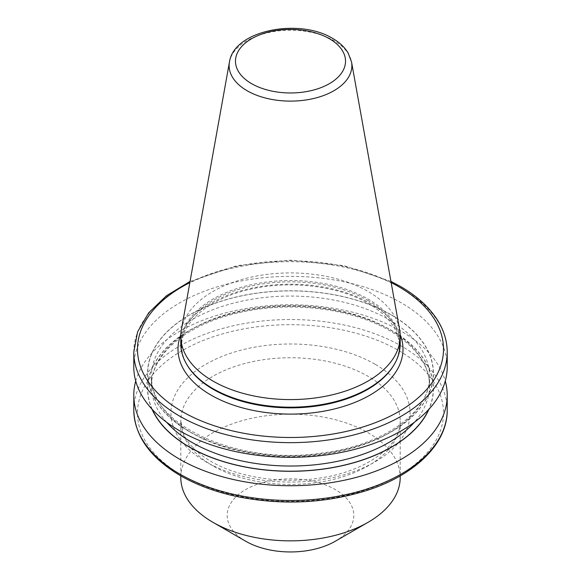 <?xml version="1.0" encoding="UTF-8"?>
<svg xmlns="http://www.w3.org/2000/svg" width="581" height="581" viewBox="0 0 581 581"><rect width="100%" height="100%" fill="white"/><g stroke="black" fill="none" stroke-linecap="round" stroke-linejoin="round"><path stroke-width="0.44" stroke-dasharray="2.9 2.18" d="M180.8 343.858A109.7 63.336 180 0 1 248.523 285.344A109.7 63.336 180 0 1 368.071 299.077A109.7 63.336 180 0 1 400.2 343.858M180.8 477.524A109.7 63.336 180 0 1 248.523 419.01A109.7 63.336 180 0 1 368.071 432.736A109.7 63.336 180 0 1 400.2 477.524M245.734 541.245A63.314 36.552 180 0 1 245.727 541.245A63.314 36.552 180 0 1 245.734 489.551A63.314 36.552 180 0 1 335.266 489.551A63.314 36.552 180 0 1 335.273 541.245M181.381 329.725A109.7 63.336 180 0 1 253.81 276.571A109.7 63.336 180 0 1 368.071 291.473A109.7 63.336 180 0 1 399.619 329.725M189.428 431.69A142.941 82.524 180 0 1 253.505 293.616A142.941 82.524 180 0 1 428.567 394.695A142.941 82.524 180 0 1 189.428 431.69M133.783 366.836A156.717 90.476 180 0 1 230.526 283.245A156.717 90.476 180 0 1 401.311 302.861A156.717 90.476 180 0 1 447.217 366.836M151.997 409.177A142.941 82.524 180 0 1 219.771 317.052A142.941 82.524 180 0 1 391.572 330.415A142.941 82.524 180 0 1 429.003 409.177M135.729 381.049A156.717 90.476 180 0 1 242.117 309.201A156.717 90.476 180 0 1 401.311 331.286A156.717 90.476 180 0 1 445.271 381.049M180.829 334.692A112.489 64.949 180 0 1 259.366 286.745A112.489 64.949 180 0 1 370.039 303.231A112.489 64.949 180 0 1 400.171 334.692M229.451 62.022A61.375 35.434 180 0 1 269.969 32.282A61.375 35.434 180 0 1 333.901 40.619A61.375 35.434 180 0 1 351.549 62.022M212.929 465.875A109.7 63.336 180 0 1 180.8 421.087A109.7 63.336 180 0 1 248.523 362.573A109.7 63.336 180 0 1 368.071 376.306A109.7 63.336 180 0 1 400.2 421.087A109.7 63.336 180 0 1 332.477 479.601A109.7 63.336 180 0 1 212.929 465.875M375.05 364.214A119.57 69.037 0 0 0 205.95 364.214A119.57 69.037 0 0 0 205.95 461.844A119.57 69.037 0 0 0 375.05 461.844A119.57 69.037 0 0 0 375.05 364.214M367.671 300.297A109.134 63.009 180 0 1 393.533 365.623C397.375 359.225 399.292 352.725 399.285 346.131C399.089 330.044 388.725 315.803 368.194 303.413C339.006 286.128 291.241 280.093 251.907 288.91C209.712 297.595 180.851 322.404 181.715 346.131C181.708 352.725 183.625 359.225 187.467 365.623A109.134 63.009 180 0 1 232.465 291.488A109.134 63.009 180 0 1 367.671 300.297M388.834 319.579A139.07 80.294 180 0 1 429.57 376.357A139.07 80.294 180 0 1 290.5 456.644A139.07 80.294 180 0 1 151.43 376.357A139.07 80.294 180 0 1 237.28 302.178A139.07 80.294 180 0 1 388.834 319.579M166.682 422.3A139.07 80.294 180 0 1 151.43 385.748A139.07 80.294 180 0 1 237.28 311.569A139.07 80.294 180 0 1 388.834 328.969A139.07 80.294 180 0 1 429.57 385.748A139.07 80.294 180 0 1 414.318 422.3M447.217 410.004A156.717 90.476 0 0 0 401.311 346.029A156.717 90.476 0 0 0 230.526 326.413A156.717 90.476 0 0 0 133.783 410.004M152.338 409.54A142.773 82.429 180 0 1 219.545 317.241A142.773 82.429 180 0 1 391.456 330.48A142.773 82.429 180 0 1 428.662 409.54M391.456 315.047A142.773 82.429 180 0 1 327.452 452.955A142.773 82.429 180 0 1 152.592 351.999A142.773 82.429 180 0 1 391.456 315.047M133.783 352.173A156.717 90.476 180 0 1 230.526 268.582A156.717 90.476 180 0 1 401.311 288.198A156.717 90.476 180 0 1 447.217 352.173M182.303 475.498A153.014 88.341 180 0 1 250.898 327.699A153.014 88.341 180 0 1 438.299 435.895A153.014 88.341 180 0 1 182.303 475.498M391.158 282.613A153.014 88.341 0 0 0 189.842 282.613M180.8 475.883L180.8 421.087L183.69 434.218C187.975 444.073 197.039 453.122 210.888 461.358C238.145 477.48 282.46 484.322 320.944 477.858C368.92 470.842 401.885 443.426 400.2 421.087L400.2 475.883M151.43 376.357L151.43 385.748C151.619 367.061 162.542 350.198 184.213 335.143C204.192 321.896 229.139 313.203 259.053 309.077C305.265 302.701 356.581 311.256 389.604 330.669C415.923 346.494 429.25 364.853 429.57 385.748L429.57 376.357C431.037 410.738 384.266 445.511 321.947 453.027C237.832 466.18 147.69 423.542 151.43 376.357M190.06 281.4L237.084 265.604L290.493 260.128L343.908 265.604L390.94 281.4"/><path stroke-width="0.87" d="M351.549 62.022L399.619 329.725A109.7 63.336 180 0 1 400.2 336.254L400.2 343.858A109.7 63.336 180 0 1 394.063 364.745A109.7 63.336 180 0 1 212.929 388.645A109.7 63.336 180 0 1 186.937 364.745A109.7 63.336 180 0 1 180.8 343.858L180.8 336.254A109.7 63.336 180 0 1 181.381 329.725L229.451 62.022A61.375 35.434 180 0 0 247.099 90.73A61.375 35.434 180 0 0 316.885 97.673A61.375 35.434 180 0 0 351.549 62.022L348.077 52.864C344.598 47.155 339.449 42.333 332.615 38.411C299.338 17.917 233.947 30.038 229.451 62.022M400.2 475.883L400.2 477.524A109.7 63.336 180 0 1 368.071 522.304A109.7 63.336 180 0 1 212.929 522.304L212.929 522.304A109.7 63.336 180 0 1 180.8 477.524L180.8 475.883M368.071 522.304L335.273 541.245A63.314 36.552 180 0 1 245.734 541.245L212.929 522.304L245.727 541.245M400.2 336.254A109.7 63.336 180 0 1 332.477 394.768A109.7 63.336 180 0 1 212.929 381.042A109.7 63.336 180 0 1 180.8 336.254M390.94 281.4L400.549 286.498C419.547 297.516 432.954 310.661 440.783 325.934C445.053 334.453 447.196 343.204 447.217 352.173L447.217 366.836A156.717 90.476 180 0 1 350.474 450.428A156.717 90.476 180 0 1 179.689 430.819A156.717 90.476 180 0 1 133.783 366.836L133.783 352.173L137.595 331.889L148.736 312.774L166.522 295.707L190.06 281.4M429.003 409.177A142.941 82.524 180 0 1 290.5 471.293A142.941 82.524 180 0 1 151.997 409.177M445.271 381.049A156.717 90.476 180 0 1 447.217 395.262A156.717 90.476 180 0 1 290.5 485.738A156.717 90.476 180 0 1 133.783 395.262A156.717 90.476 180 0 1 135.729 381.049M400.171 334.692A112.489 64.949 180 0 1 344.918 405.996A112.489 64.949 180 0 1 210.961 395.073A112.489 64.949 180 0 1 180.829 334.692M251.595 83.657A55.021 31.766 0 0 0 329.405 83.657A55.021 31.766 0 0 0 329.405 38.731A55.021 31.766 0 0 0 251.595 38.731A55.021 31.766 0 0 0 251.595 83.657M394.063 364.745L393.533 365.623A109.134 63.009 180 0 1 213.329 389.408A109.134 63.009 180 0 1 187.467 365.623L186.937 364.745M414.318 422.3A139.07 80.294 180 0 1 290.5 466.035A139.07 80.294 180 0 1 166.682 422.3M133.783 395.262L133.783 410.004A156.717 90.476 0 0 0 179.689 473.987A156.717 90.476 0 0 0 350.474 493.596A156.717 90.476 0 0 0 447.217 410.004L447.217 395.262M428.662 409.54A142.773 82.429 180 0 1 290.5 471.198A142.773 82.429 180 0 1 152.338 409.54M447.217 352.173A156.717 90.476 180 0 1 290.5 442.649A156.717 90.476 180 0 1 133.783 352.173M189.842 282.613A153.014 88.341 0 0 0 177.546 408.748A153.014 88.341 0 0 0 396.235 413.004A153.014 88.341 0 0 0 398.697 286.687A153.014 88.341 0 0 0 391.158 282.613M133.783 410.004C134.625 435.946 150.181 457.835 180.451 475.679C197.126 485.244 216.452 492.303 238.435 496.857C282.003 505.317 324.169 503.386 364.948 491.076C414.362 475.839 447.624 444 447.217 410.004"/></g></svg>
